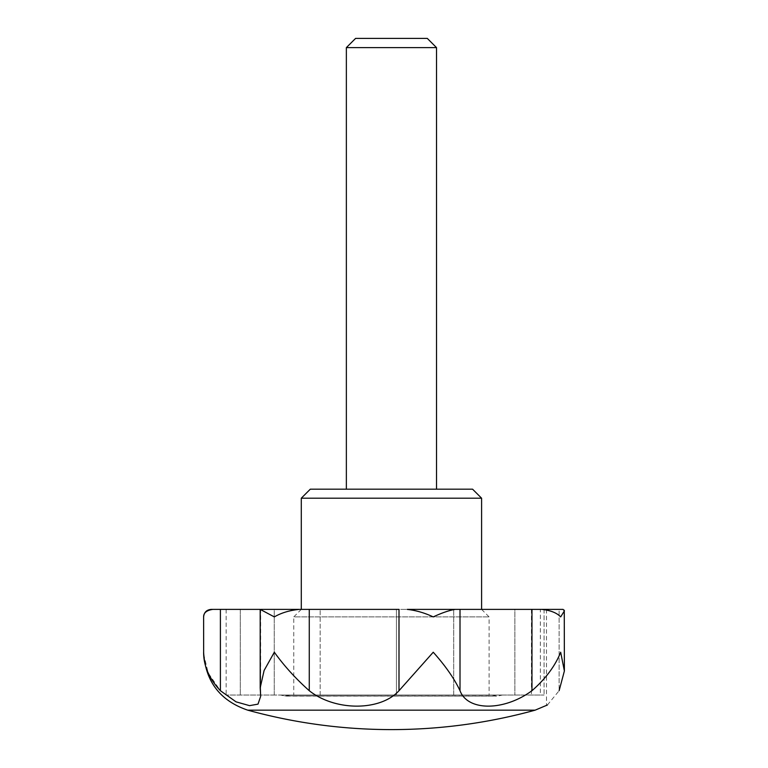 <?xml version="1.0" encoding="UTF-8"?>
<svg xmlns="http://www.w3.org/2000/svg" width="768" height="768" viewBox="0 0 768 768"><rect width="100%" height="100%" fill="white"/><g stroke="black" fill="none" stroke-linecap="round" stroke-linejoin="round"><path stroke-width="0.58" stroke-dasharray="3.84 2.88" d="M547.411 704.986L559.123 690.71L564.384 670.973L560.669 652.224C555.264 665.837 545.702 678.672 531.965 690.71C503.789 711.331 467.674 711.226 460.013 690.71C454.397 678.71 445.469 665.875 433.238 652.224L398.995 690.71L398.995 609.389L407.174 609.389C415.824 610.33 424.512 612.835 433.238 616.906C441.936 612.845 449.261 610.339 455.203 609.389L260.813 609.389L274.33 616.906C281.27 612.845 289.603 610.339 299.328 609.389M260.813 609.389L260.189 609.389L260.669 696.298L258.01 704.131L249.552 705.648L236.006 701.827L220.397 690.71L208.176 672.95L203.645 654.038M203.616 616.906C203.568 612.845 206.63 610.339 212.813 609.389L260.669 609.389L260.669 696.298L260.333 609.389L260.333 690.71L260.189 687.821L264.125 670.454L274.33 652.224C284.131 665.875 295.776 678.71 309.264 690.71C335.165 711.226 380.294 711.331 398.995 690.71M559.123 609.389L546.49 609.389L559.123 609.389L559.123 690.71L559.123 609.389M531.965 690.71L531.965 609.389L541.69 609.389C550.493 610.33 556.819 612.835 560.669 616.906L564.384 610.896L564.384 670.973M564.259 610.176L563.059 609.389L541.69 609.389M396.442 695.04L274.243 695.04L396.442 695.04L396.442 609.389L514.877 609.389L320.17 609.389L396.442 609.389L396.442 695.04M274.243 695.04L226.157 695.04L274.243 695.04L274.243 609.389L240.298 609.389L320.17 609.389L274.243 609.389L274.243 695.04M453.706 695.04L544.08 695.04L453.706 695.04L453.706 609.389L453.706 695.04M540.355 695.04L531.427 695.04L540.355 695.04L540.355 609.389L531.427 609.389L544.08 609.389L540.355 609.389L540.355 695.04M502.426 695.04L280.454 695.04L502.426 695.04L498.173 695.952L284.707 695.952L496.627 696.115L492.749 695.04L290.131 695.04L492.749 695.04M301.286 609.389L293.77 616.906L489.11 616.906L293.77 616.906L293.77 695.04L489.11 695.04L293.77 695.04M407.174 609.389L455.203 609.389L407.174 609.389M290.131 695.04L284.707 695.952A518.4 518.4 0 0 1 280.454 695.04M240.298 609.389L226.157 609.389L240.298 609.389L240.298 695.04L240.298 609.389M514.877 609.389L544.08 609.389L514.877 609.389L514.877 695.04L514.877 609.389M531.965 609.389L460.013 609.389L460.013 690.71M212.813 609.389L211.123 609.389M436.522 47.616L346.358 47.616M346.358 489.187L436.522 489.187L346.358 489.187M472.579 489.187L310.301 489.187M481.594 498.202L301.286 498.202M427.296 38.4L355.584 38.4M535.123 710.17L247.757 710.17M309.264 690.71L309.264 609.389M220.397 690.71L220.397 609.389M320.17 695.04L320.17 609.389L320.17 695.04M260.189 609.389L260.189 687.821M481.594 609.389L489.11 616.906L489.11 695.04M286.253 696.115L496.627 696.115L286.253 696.115M546.49 609.389L546.49 705.754M226.157 609.389L226.157 695.04M544.08 609.389L544.08 695.04L544.08 609.389M531.427 609.389L531.427 695.04"/><path stroke-width="1.15" d="M247.757 710.17A540.941 540.941 0 0 0 535.123 710.17L247.757 710.17C220.07 700.733 205.354 681.418 203.616 652.224C203.578 665.837 209.174 678.672 220.397 690.71L220.397 609.389L212.813 609.389C206.64 610.33 203.578 612.835 203.616 616.906L203.645 654.038M547.411 704.986L535.123 710.17M559.123 690.71C542.726 711.283 542.726 711.283 559.123 690.71L564.384 670.973L560.669 652.224C555.235 665.875 545.674 678.71 531.965 690.71C503.923 711.226 467.683 711.331 460.013 690.71L460.013 609.389L455.203 609.389C449.299 610.33 441.974 612.835 433.238 616.906C424.56 612.845 415.872 610.339 407.174 609.389L563.059 609.389L564.384 610.896L560.669 616.906C556.838 612.845 550.512 610.339 541.69 609.389M220.397 690.71L236.045 701.846L249.542 705.648L258.01 704.131L260.669 696.298L260.189 687.821L264.106 670.483L274.33 652.224C284.093 665.837 295.738 678.672 309.264 690.71C335.28 711.331 380.362 711.226 398.995 690.71L433.238 652.224C445.44 665.837 454.368 678.672 460.013 690.71M309.264 690.71L309.264 609.389L299.328 609.389C289.642 610.33 281.309 612.835 274.33 616.906L260.189 609.389L260.189 687.821M564.384 670.973L564.259 610.176M309.264 609.389L398.995 609.389L398.995 690.71M203.616 616.906C204.058 612.346 206.563 609.84 211.123 609.389L212.813 609.389M220.397 609.389L260.189 609.389M260.813 609.389L299.328 609.389M436.522 47.616L427.296 38.4L355.584 38.4L346.358 47.616L436.522 47.616L436.522 489.187M346.358 47.616L346.358 489.187M481.594 498.202L301.286 498.202L310.301 489.187L472.579 489.187L481.594 498.202L481.594 609.389M301.286 498.202L301.286 609.389M531.965 690.71L531.965 609.389"/></g></svg>
